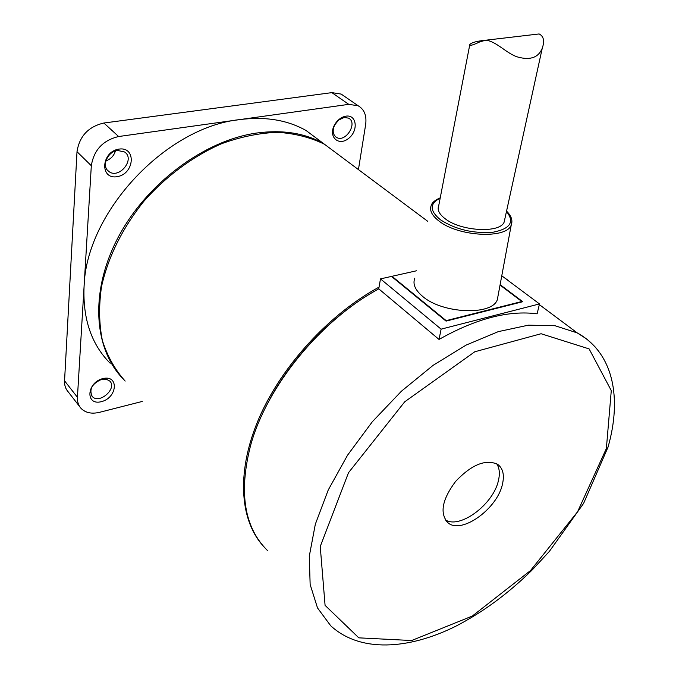 <?xml version="1.0" encoding="UTF-8"?>
<svg xmlns="http://www.w3.org/2000/svg" width="679" height="679" viewBox="0 0 679 679"><rect width="100%" height="100%" fill="white"/><g stroke="black" fill="none" stroke-linecap="round" stroke-linejoin="round"><path stroke-width="1.02" d="M340.289 156.051L323.603 143.6C304.871 133.067 282.566 129.545 256.67 133.033C204.184 140.468 146.01 183.703 117.679 238.295C89.238 292.904 93.906 350.508 124.452 380.248M110.202 363.282C91.461 344.491 82.745 318.977 84.06 286.759C86.012 212.374 165.668 127.338 239.594 119.614C265.234 116.338 287.404 119.971 306.085 130.521L322.746 142.963M358.436 169.597L365.667 124.461C366.813 115.617 364.309 109.387 358.147 105.763L348.777 104.354L118.63 136.53C102.962 140.29 93.855 150.025 91.317 165.727L77.431 397.3C77.211 401.764 78.416 405.465 81.047 408.385C85.503 412.84 91.648 414.156 99.474 412.331L142.259 401.442M102.979 378.568C86.589 382.438 85.13 405.932 101.358 401.671C117.416 397.809 119.224 374.621 102.979 378.568M101.714 379.332L106.247 379.188L109.701 381.004C117.662 388.303 99.278 404.65 92.242 396.477C88.856 389.347 92.013 383.627 101.714 379.332M119.02 149.091C101.213 151.587 99.474 179.68 117.085 176.684C134.501 174.147 136.657 146.486 119.02 149.091M105.865 160.931C110.694 159.166 113.885 155.847 115.438 150.976M344.185 117.459L348.531 118.129C358.24 122.746 345.56 143.057 336.521 137.413C332.829 134.782 332.209 130.631 334.679 124.97L338.634 120.056L344.185 117.459M345.959 116.151C342.148 116.805 338.829 118.978 335.978 122.661L334.314 125.343C328.118 137.048 338.787 146.545 348.599 138.414C358.622 130.767 356.815 114.352 345.959 116.151M343.939 95.985L341.189 94.084L331.87 92.633L103.87 123.018C88.38 126.633 79.426 136.199 77.007 151.697L64.556 380.834C64.361 385.265 65.583 388.94 68.206 391.859L79.698 406.645M117.594 150.458L124.622 151.994C135.647 159.225 118.842 179.731 108.733 171.388C101.222 166.397 107.503 151.459 117.594 150.458M380.486 278.891L441.121 329.145L539.491 303.929L537.114 313.825C508.647 310.091 475.954 318.629 439.024 339.441L378.738 288.847L380.486 278.891L391.477 276.421L446.061 321.108L446.179 320.632L391.995 276.302L416.507 270.785M391.91 276.769L391.995 276.302M537.895 34.094L539.134 33.95C543.709 36.242 544.753 41.003 542.249 48.251C538.532 57.384 530.605 60.372 518.459 57.214C507.188 54.295 496.833 41.427 485.884 40.197L480.019 41.775C474.638 44.373 471.251 45.552 469.86 45.332L469.809 44.534C471.404 42.624 476.429 41.207 484.865 40.282M504.811 219.096L504.158 222.05C500.194 233.44 461.126 231.386 445.254 218.808C439.271 214.258 437.081 209.93 438.693 205.839L469.673 45.247M265.336 407.926C288.057 361.389 330.07 316.601 374.375 291.325M500.126 284.654L522.754 301.714L446.061 321.108M378.738 288.847C320.53 320.352 266.788 386.13 250.576 445.517C238.533 492.606 244.245 527.685 267.704 550.762M511.941 283.389L504.709 277.991M502.477 484.085C497.478 508.622 461.754 534.543 448.148 522.932C439.457 513.655 441.936 499.829 455.592 481.436C471.523 464.657 485.51 458.936 497.529 464.258C502.927 468.196 504.573 474.808 502.477 484.085M501.773 275.801L539.491 303.929M500.05 285.078L521.828 301.51L446.179 320.632M521.727 301.968L521.828 301.51M439.024 339.441L441.121 329.145M498.14 295.314L497.342 299.592C492.445 315.837 442.352 313.834 422.576 296.341C415.098 290.001 412.518 283.941 414.835 278.178M496.663 463.732C499.464 467.933 500.067 473.492 498.454 480.409C493.616 504.242 459.488 529.747 445.178 519.715M262.153 544.779C239.152 518.094 236.615 469.469 259.412 417.305C282.277 365.2 329.366 314.114 379.043 287.115M503.538 277.117L507.833 280.138M125.157 381.089C114.997 369.741 107.401 356.212 102.368 340.476C99.007 323.713 98.727 305.737 101.536 286.546C108.233 256.755 122.288 228.407 143.676 201.51C166.016 176.15 193.218 156.077 221.829 143.608C240.96 136.734 259.531 132.965 277.55 132.312C294.873 133.432 310.515 137.413 324.469 144.245L341.155 156.696M77.431 397.3L64.556 380.834M348.777 104.354L331.87 92.633M91.317 165.727L77.007 151.697M118.63 136.53L103.87 123.018M594.999 346.748L586.843 339.067L577.226 332.897L555.006 325.725L528.364 325.173L498.284 331.632L466.066 345.119L433.219 365.251L401.425 391.206L372.347 421.718L347.521 455.244L328.229 490.017L315.328 524.23L309.293 556.203L310.142 584.483L317.509 607.934L330.732 625.792C360.142 652.833 408.435 649.625 455.388 626.437C482.752 612.348 508.435 593.446 532.438 569.715L549.345 551.424L583.575 503.445L607.985 447.249C622.023 398.505 613.774 352.91 577.226 332.897L539.33 304.608M606.372 448.496L577.583 511.779L530.494 570.572L472.287 616.074L411.627 640.526L358.809 637.844L325.08 605.362L320.242 546.51L348.497 472.72L404.718 401.798L474.808 351.764L541.095 333.737L589.126 348.913L611.278 390.603L606.372 448.496M506.466 211.508C514.843 221.855 510.387 228.755 493.107 232.21C473.271 233.703 455.711 229.561 440.433 219.784C429.535 210.745 429.451 203.547 440.162 198.192M440.238 197.818C435.188 199.999 432.217 202.461 431.309 205.194C429.196 210.21 431.81 215.532 439.143 221.167C458.546 236.699 506.797 239.11 511.236 224.995L511.907 220.93M323.603 143.6L306.085 130.521M92.242 396.477L91.606 395.687M336.521 137.413L335.341 136.547M341.189 94.084L358.147 105.763M108.733 171.388L107.333 170.022M539.134 33.95L485.884 40.197M469.868 45.332L472.075 45.069M542.249 48.251L504.158 222.05M497.342 299.592L511.236 224.995C512.917 220.454 511.346 215.837 506.551 211.144M448.148 522.932L445.831 520.64M324.469 144.245L427.685 221.278"/></g></svg>
